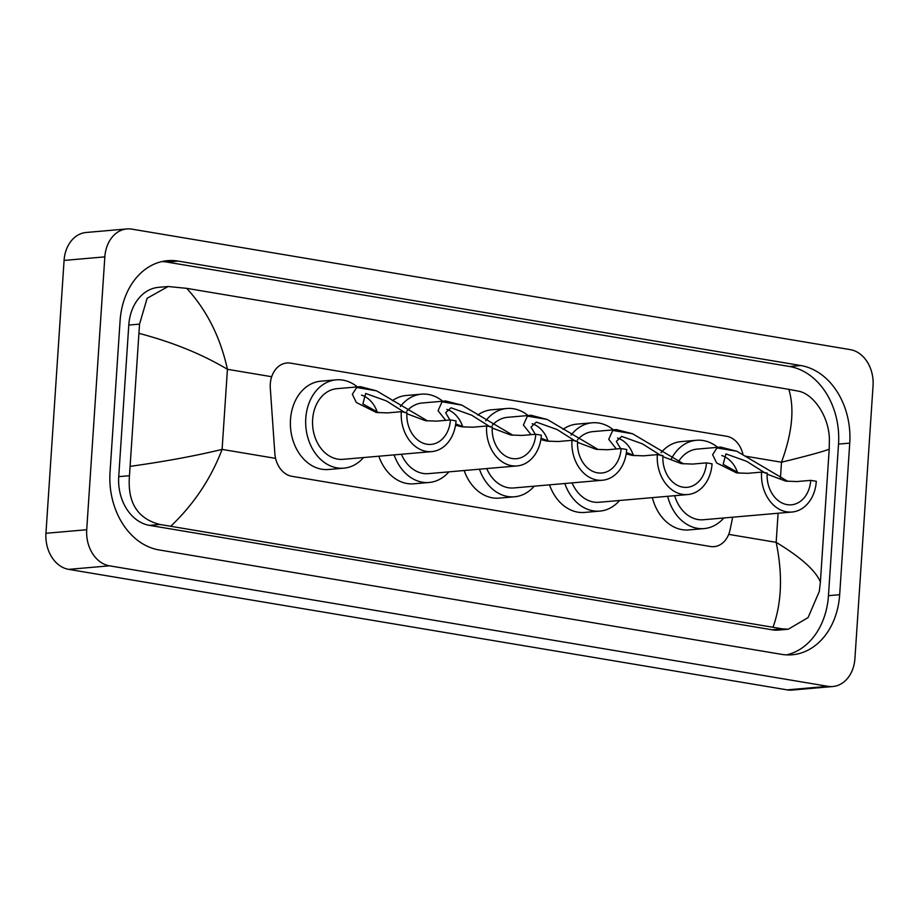 <?xml version="1.0" encoding="UTF-8"?>
<svg xmlns="http://www.w3.org/2000/svg" width="919" height="919" viewBox="0 0 919 919"><rect width="100%" height="100%" fill="white"/><g stroke="black" fill="none" stroke-linecap="round" stroke-linejoin="round"><path stroke-width="1.38" d="M743.011 454.687A24.181 18.679 85 0 0 726.573 436.261L290.553 363.143A24.181 18.679 85 0 0 286.866 362.994A24.181 18.679 85 0 0 270.301 388.151L274.838 453.446A24.181 18.679 85 0 0 291.909 476.306L710.376 546.495A24.181 18.679 85 0 0 714.063 546.644A24.181 18.679 85 0 0 730.077 529.792L732.696 517.202M832.844 686.516L792.075 690.066A32.234 24.905 -95 0 1 787.158 689.87L68.707 569.366A32.234 24.905 -95 0 1 45.95 533.284L64.077 260.422A32.234 24.905 -95 0 1 86.156 232.484L126.925 228.934A32.234 24.905 -95 0 1 131.842 229.13L850.293 349.634A32.234 24.905 -95 0 1 873.05 385.716L854.923 658.578A32.234 24.905 -95 0 1 832.844 686.516A32.234 24.905 -95 0 1 827.927 686.321L109.476 565.817A32.234 24.905 -95 0 1 86.719 529.735L104.835 256.872A32.234 24.905 -95 0 1 126.925 228.934M839.667 594.708L849.742 443.119A69.304 53.555 85 0 0 800.805 365.532L178.148 261.099A69.304 53.555 85 0 0 167.58 260.674A69.304 53.555 85 0 0 120.09 320.742L110.027 472.332A69.304 53.555 85 0 0 158.964 549.918L781.621 654.351A69.304 53.555 85 0 0 792.189 654.776A69.304 53.555 85 0 0 839.667 594.708L828.456 595.684L838.53 444.095A69.304 53.555 85 0 0 789.593 366.509L166.936 262.076A69.304 53.555 85 0 0 162.008 261.547M786.549 654.879A69.304 53.555 85 0 0 828.456 595.684M168.143 286.51L158.608 287.337A43.515 33.624 85 0 0 128.786 325.062L118.723 476.651A43.515 33.624 85 0 0 149.452 525.369L772.109 629.791A43.515 33.624 85 0 0 778.738 630.066L788.284 629.228L782.506 628.883L159.849 524.462C137.436 518.695 127.316 502.44 129.476 475.709L139.539 324.12L147.12 298.284L168.143 286.51L186.706 288.348C206.775 310.162 220.353 337.147 227.43 369.3C202.295 354.274 172.944 342.316 139.378 333.459M773.063 627.103C781.77 602.772 782.804 574.524 776.164 542.336C800.966 557.396 815.704 570.619 820.391 581.991L819.3 591.411L808.1 617.568L788.284 629.228M820.391 581.991L829.214 449.15C823.688 451.436 807.778 455.79 781.483 462.223C792.201 433.056 794.659 408.76 788.847 389.346L186.706 288.348M788.847 389.346L798.289 391.138C813.522 393.665 829.409 417.123 829.375 439.822L829.214 449.15M130.555 466.301C164.903 461.51 195.414 455.881 222.099 449.402C210.956 478.615 193.886 504.186 170.911 526.105M761.575 472.113A35.462 27.398 -95 0 0 792.017 512.032A35.462 27.398 -95 0 0 816.313 481.303L810.719 480.361A28.202 21.792 -95 0 1 791.397 504.807A28.202 21.792 -95 0 1 767.17 473.055L761.575 472.113L747.813 473.319L736.59 472.894L716.648 462.946L712.627 454.698L716.981 447.921L720.565 447.071L736.831 451.252L787.801 481.338M810.719 480.361L796.957 481.556L785.688 481.119L767.112 474.135M720.565 447.071L697.199 449.104A35.462 27.398 85 0 0 678.165 462.165M671.295 459.041A44.319 34.244 -95 0 1 696.43 440.281A44.319 34.244 -95 0 1 717.67 447.323M661.014 452.722A44.319 34.244 -95 0 1 681.151 441.602L696.43 440.281M674.661 495.686A35.462 27.398 85 0 0 703.357 519.752L792.017 512.032M723.827 517.971A44.319 34.244 -95 0 1 704.126 528.586A44.319 34.244 -95 0 1 667.654 496.294M704.126 528.586L688.836 529.918A44.319 34.244 -95 0 1 652.364 497.627M721.771 455.548A28.202 21.792 -95 0 1 737.624 472.803M765.481 473.205L746.676 461.338L725.941 453.894L723.161 464.336L739.163 473.205M657.326 454.629A35.462 27.398 -95 0 0 687.768 494.548A35.462 27.398 -95 0 0 712.064 463.819L706.458 462.877A28.202 21.792 -95 0 1 687.136 487.323A28.202 21.792 -95 0 1 662.921 455.571L657.326 454.629L643.564 455.835L632.341 455.41L626.207 453.894M706.458 462.877L692.696 464.072L681.427 463.635L662.863 456.651M616.373 448.977L608.734 439.328L612.732 430.437L616.316 429.587L632.582 433.768L683.552 463.854M616.316 429.587L592.95 431.62A35.462 27.398 85 0 0 577.569 439.684M571.055 435.158A44.319 34.244 -95 0 1 592.181 422.797A44.319 34.244 -95 0 1 613.421 429.839M563.048 429.357A44.319 34.244 -95 0 1 576.891 424.118L592.181 422.797M572.077 482.877A35.462 27.398 85 0 0 599.108 502.268L687.768 494.548M619.578 500.487A44.319 34.244 -95 0 1 599.877 511.102A44.319 34.244 -95 0 1 564.794 483.509M599.877 511.102L584.587 512.434A44.319 34.244 -95 0 1 549.516 484.841M617.522 438.064A28.202 21.792 -95 0 1 633.363 455.307M661.232 455.721L642.427 443.854L621.692 436.41L616.327 441.384L620.612 448.61M626.402 452.562L634.914 455.721M571.974 440.316A35.462 27.398 -95 0 0 602.427 480.235A35.462 27.398 -95 0 0 626.724 449.506L621.118 448.564A28.202 21.792 -95 0 1 601.796 473.009A28.202 21.792 -95 0 1 577.58 441.258L571.974 440.316L558.212 441.522L546.989 441.097L540.866 439.581M621.118 448.564L607.356 449.759L596.086 449.322L577.523 442.338M531.033 434.664L523.393 425.015L527.391 416.123L530.975 415.273L547.242 419.455L598.2 449.54M530.975 415.273L507.61 417.306A35.462 27.398 85 0 0 492.228 425.371M485.714 420.845A44.319 34.244 -95 0 1 506.84 408.484A44.319 34.244 -95 0 1 528.08 415.526M477.708 415.043A44.319 34.244 -95 0 1 491.55 409.805L506.84 408.484M486.737 468.564A35.462 27.398 85 0 0 513.755 487.955L602.427 480.235M534.238 486.174A44.319 34.244 -95 0 1 514.525 496.788A44.319 34.244 -95 0 1 479.454 469.195M514.525 496.788L499.247 498.121A44.319 34.244 -95 0 1 464.164 470.528M532.17 423.751A28.202 21.792 -95 0 1 548.023 440.994M575.891 441.407L557.086 429.541L536.351 422.097L530.987 427.071L535.272 434.296M541.061 438.248L549.573 441.407M486.633 426.002A35.462 27.398 -95 0 0 517.087 465.922A35.462 27.398 -95 0 0 541.371 435.192L535.777 434.25A28.202 21.792 -95 0 1 516.455 458.696A28.202 21.792 -95 0 1 492.239 426.944L486.633 426.002L472.871 427.209L461.648 426.784L455.514 425.267M535.777 434.25L522.015 435.445L510.746 435.009L492.182 428.024M445.681 420.351L438.053 410.701L442.05 401.81L445.635 400.96L461.901 405.141L512.859 435.227M445.635 400.96L422.269 402.993A35.462 27.398 85 0 0 406.876 411.057M400.374 406.531A44.319 34.244 -95 0 1 421.499 394.171A44.319 34.244 -95 0 1 442.74 401.212M392.367 400.73A44.319 34.244 -95 0 1 406.209 395.492L421.499 394.171M401.396 454.25A35.462 27.398 85 0 0 428.415 473.641L517.087 465.922M448.886 471.861A44.319 34.244 -95 0 1 429.184 482.475A44.319 34.244 -95 0 1 394.113 454.882M429.184 482.475L413.895 483.808A44.319 34.244 -95 0 1 378.823 456.215M446.829 409.437A28.202 21.792 -95 0 1 462.682 426.68M490.539 427.094L471.746 415.227L451.011 407.783L445.635 412.757L449.919 419.983M455.721 423.935L464.221 427.094M401.293 411.689A35.462 27.398 -95 0 0 431.735 451.608A35.462 27.398 -95 0 0 456.031 420.879L450.436 419.937A28.202 21.792 -95 0 1 431.114 444.382A28.202 21.792 -95 0 1 406.887 412.631L401.293 411.689L387.531 412.895L376.308 412.47L356.365 402.522L352.345 394.274L356.698 387.496L360.282 386.646L376.549 390.828L427.519 420.913M450.436 419.937L436.674 421.132L425.405 420.695L406.841 413.711M360.282 386.646L336.917 388.68A35.462 27.398 85 0 0 312.632 419.42A35.462 27.398 85 0 0 343.074 459.328L431.735 451.608M363.545 457.547A44.319 34.244 -95 0 1 343.844 468.162A44.319 34.244 -95 0 1 305.786 418.271A44.319 34.244 -95 0 1 336.147 379.857A44.319 34.244 -95 0 1 357.388 386.899M343.844 468.162L328.554 469.494A44.319 34.244 -95 0 1 290.496 419.604A44.319 34.244 -95 0 1 320.869 381.178L336.147 379.857M361.489 395.124A28.202 21.792 -95 0 1 377.341 412.367M405.199 412.78L386.394 400.914L365.659 393.47L362.879 403.912L378.881 412.78M728.698 534.376L776.164 542.336L778.094 513.25M780.38 478.833L781.483 462.223L745.343 456.169M275.585 458.374L222.099 449.402L227.43 369.3L271.691 376.721M104.835 256.872L64.077 260.422M86.719 529.735L45.95 533.284M109.476 565.817L68.707 569.366M827.927 686.321L787.158 689.87M166.936 262.076L178.148 261.099M789.593 366.509L800.805 365.532M838.53 444.095L849.742 443.119M772.109 629.791L782.506 628.883M149.452 525.369L159.849 524.462M118.723 476.651L129.476 475.709M128.786 325.062L139.539 324.12M736.831 451.252L716.981 447.921M632.582 433.768L612.732 430.437M547.242 419.455L527.391 416.123M461.901 405.141L442.05 401.81M376.549 390.828L356.698 387.496"/></g></svg>
